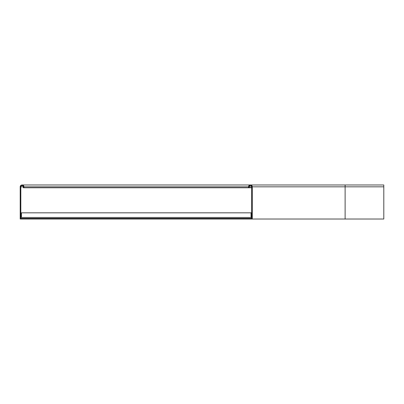 <?xml version="1.0" encoding="UTF-8"?>
<svg xmlns="http://www.w3.org/2000/svg" width="404" height="404" viewBox="0 0 404 404"><rect width="100%" height="100%" fill="white"/><g stroke="black" fill="none" stroke-linecap="round" stroke-linejoin="round"><path stroke-width="0.61" d="M251.667 186.835A1.237 1.237 0 0 0 250.429 185.598A1.237 1.237 0 0 0 249.192 186.835L251.667 186.835L251.667 218.402L243.93 218.402L243.93 219.018L383.8 219.018L383.8 184.982L22.058 184.982M249.192 186.835L249.192 187.764L248.571 187.764L248.571 186.835A1.858 1.858 0 0 1 250.429 184.982A1.858 1.858 0 0 1 252.283 186.835L252.283 219.018M249.192 187.764L251.667 187.764M243.93 219.018L20.2 219.018L20.2 186.835A1.858 1.858 0 0 1 22.058 184.982A1.858 1.858 0 0 1 23.912 186.835L23.912 187.764L23.296 187.764L23.296 186.835L20.821 186.835A1.237 1.237 0 0 1 22.058 185.598A1.237 1.237 0 0 1 23.296 186.835M28.553 219.018L28.553 218.402L20.821 218.402L20.821 186.835M243.93 218.402L28.553 218.402M248.571 187.764L23.912 187.764M251.046 217.473L21.437 217.473L21.437 212.832L251.046 212.832L251.046 217.473L251.667 217.473M251.046 212.832L251.667 212.832M345.117 219.018L345.117 184.982M252.283 186.835L383.8 186.835M248.571 186.835L23.912 186.835M23.442 185.598L22.058 185.598"/></g></svg>
